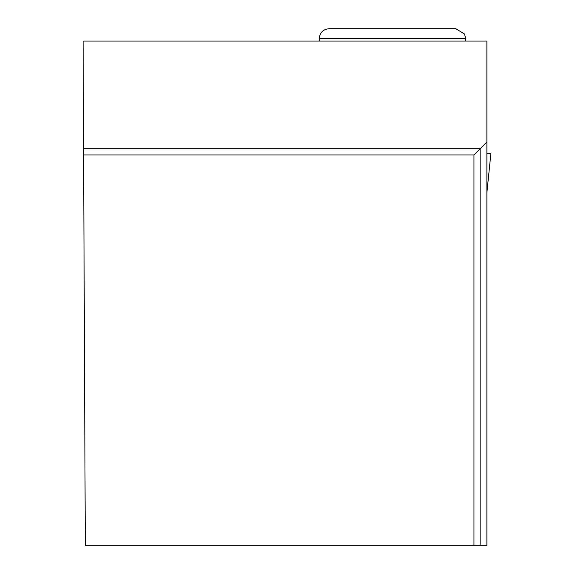<?xml version="1.0" encoding="UTF-8"?>
<svg xmlns="http://www.w3.org/2000/svg" width="574" height="574" viewBox="0 0 574 574"><rect width="100%" height="100%" fill="white"/><g stroke="black" fill="none" stroke-linecap="round" stroke-linejoin="round"><path stroke-width="0.86" d="M486.881 156.408L486.881 153.373L490.892 153.373L486.881 192.771M473.959 545.3L486.881 545.3L486.881 41.041L83.108 41.041L85.311 545.3L473.959 545.3L473.959 154.944L83.603 154.944M486.881 142.022L480.137 148.774L83.574 148.774M480.137 545.3L480.137 148.774L473.959 154.944M465.65 38.573L464.538 34.024L455.77 28.7L329.124 28.7C323.126 29.288 319.833 32.575 319.252 38.573L465.65 38.573L465.65 41.041M490.892 153.373L486.881 192.807M319.252 38.573L319.252 41.041"/></g></svg>
